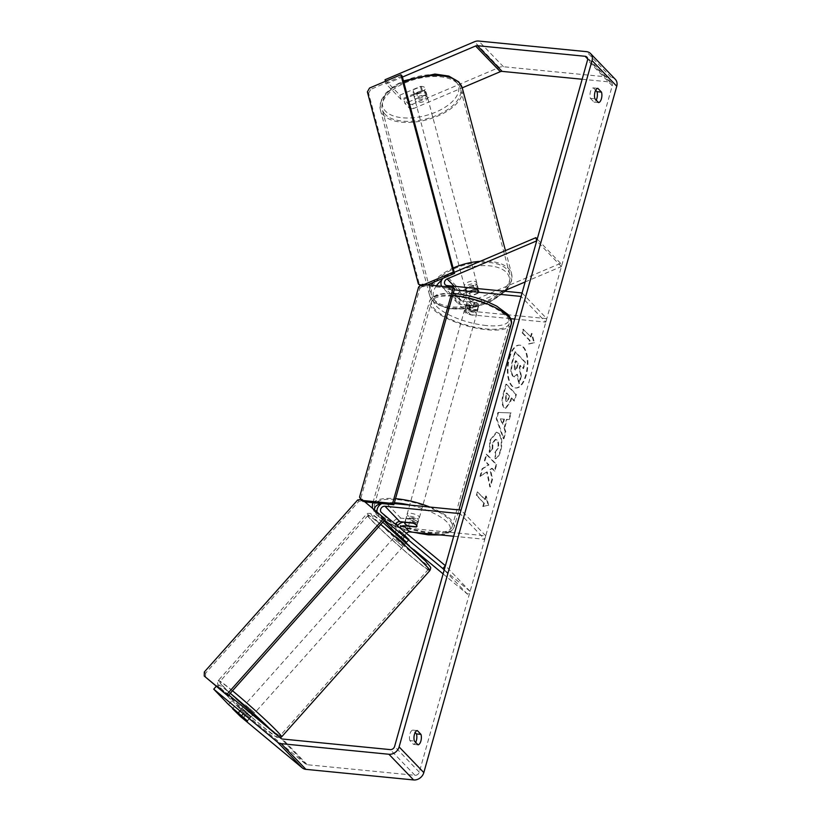 <?xml version="1.0" encoding="UTF-8"?>
<svg xmlns="http://www.w3.org/2000/svg" width="821" height="821" viewBox="0 0 821 821"><rect width="100%" height="100%" fill="white"/><g stroke="black" fill="none" stroke-linecap="round" stroke-linejoin="round"><path stroke-width="0.62" stroke-dasharray="4.11 3.08" d="M478.15 293.23L465.918 298.434A3.828 3.171 -43.9 0 0 464.009 304.263A3.828 3.171 -43.9 0 0 465.784 305.094L478.202 306.315A6.373 2.063 -164.3 0 0 478.982 305.658A6.373 2.063 -164.3 0 0 474.251 302.21L461.833 300.989A3.828 3.171 136.1 0 1 460.058 300.158A3.828 3.171 136.1 0 1 461.966 294.318L474.199 289.125A6.373 3.243 -14.9 0 1 478.458 290.213A6.373 3.243 -14.9 0 1 478.91 291.003A6.373 3.243 -14.9 0 1 478.15 293.23L477.309 290.049L465.076 295.242A7.646 6.342 -43.9 0 0 461.258 306.91A7.646 6.342 -43.9 0 0 464.809 308.583L477.227 309.804A6.373 2.063 -164.3 0 0 477.996 309.137A6.373 2.063 -164.3 0 0 473.276 305.689L460.858 304.468A7.646 6.342 136.1 0 1 457.297 302.805A7.646 6.342 136.1 0 1 461.125 291.137L473.348 285.944A6.373 3.243 -14.9 0 1 477.606 287.032A6.373 3.243 -14.9 0 1 478.068 287.812A6.373 3.243 -14.9 0 1 477.309 290.049M525.173 281.942L561.431 266.548L560.579 263.356L471.008 301.41A7.646 6.342 -43.9 0 0 467.18 313.078A7.646 6.342 -43.9 0 0 470.741 314.751L510.744 318.681M503.54 291.127L471.849 304.591A3.828 3.171 -43.9 0 0 469.94 310.43A3.828 3.171 -43.9 0 0 471.716 311.262L546.786 318.64L522.074 292.953M454.249 272.346L446.296 275.723A7.646 6.342 -43.9 0 0 442.796 278.391M441.647 286.272A7.646 6.342 -43.9 0 0 442.478 287.391A7.646 6.342 -43.9 0 0 446.029 289.064L454.208 289.864M514.736 319.071L545.801 322.119L521.099 296.432M545.801 322.119L546.786 318.64M560.579 263.356L537.221 239.075M561.431 266.548L536.718 240.861M474.251 302.21L473.276 305.689M478.202 306.315L477.227 309.804M474.199 289.125L473.348 285.944M395.609 524.321A3.828 3.171 -43.9 0 0 396.071 527.78A3.828 3.171 -43.9 0 0 396.286 527.985L405.02 535.241L402.475 538.083M405.02 535.241L408.971 539.346L400.238 532.09A3.828 3.171 136.1 0 1 400.022 531.895A3.828 3.171 136.1 0 1 399.858 527.852M408.971 539.346L406.426 542.199L397.703 534.943A7.646 6.342 136.1 0 1 397.272 534.543A7.646 6.342 136.1 0 1 396.964 534.194M396.174 532.85A7.646 6.342 136.1 0 1 397.385 525.799M413.763 549.526L403.634 541.111A7.646 6.342 136.1 0 1 403.203 540.711A7.646 6.342 136.1 0 1 402.854 532.655A7.646 6.342 136.1 0 1 410.674 528.437L485.734 535.815L484.759 539.305L460.047 513.618M443.104 573.91L467.57 594.25L470.115 591.397L406.169 538.258A3.828 3.171 136.1 0 1 405.954 538.053A3.828 3.171 136.1 0 1 406.364 533.27M384.597 520.134L378.922 515.424A7.646 6.342 136.1 0 1 378.491 515.024A7.646 6.342 136.1 0 1 377.013 511.924M381.888 503.54A7.646 6.342 136.1 0 1 385.962 502.75L394.152 503.55M453.685 536.246L484.759 539.305M485.734 535.815L461.033 510.128M404.845 522.279L417.16 523.49A6.373 2.063 -164.3 0 0 417.93 522.833A6.373 2.063 -164.3 0 0 413.209 519.385L400.792 518.164A7.646 6.342 -43.9 0 0 392.972 522.382A7.646 6.342 -43.9 0 0 393.321 530.438M467.57 594.25L444.212 569.959M470.115 591.397L445.403 565.71M412.224 522.864L413.209 519.385M416.247 526.754L417.16 523.49M250.662 713.223L252.591 715.307L249.009 712.536L243.078 706.819M243.929 717.39L247.737 713.11L241.928 708.277L238.141 712.525M403.183 538.73L405.728 535.877L409.31 539.5L406.221 542.804L400.412 537.971L403.368 534.645L399.909 531.043L397.395 533.866M396.245 536.626L405.071 544.251L396.245 536.626M402.762 539.202L397.097 534.45M405.728 535.877L399.909 531.043M403.368 534.645L409.186 539.479M241.569 716.148L245.387 711.869L251.195 716.702L247.388 720.982M251.195 716.702L245.387 711.869M241.928 708.277L247.737 713.11M406.221 542.804L400.412 537.971M394.121 539.007L402.957 546.632L394.121 539.007M245.879 705.301L254.705 712.926L245.879 705.301M275.805 730.177A40.475 2.094 41.7 0 1 280.166 735.626A40.475 2.094 41.7 0 1 257.425 718.026A40.475 2.094 41.7 0 1 224.092 687.198A40.475 2.094 41.7 0 1 219.741 681.758A40.475 2.094 41.7 0 1 242.482 699.348A40.475 2.094 41.7 0 1 275.805 730.177M424.057 563.873A40.475 2.094 41.7 0 1 428.408 569.322A40.475 2.094 41.7 0 1 405.666 551.733A40.475 2.094 41.7 0 1 372.344 520.904A40.475 2.094 41.7 0 1 367.982 515.455A40.475 2.094 41.7 0 1 390.724 533.045A40.475 2.094 41.7 0 1 424.057 563.873M509.02 357.874A21.5 9.811 -84.4 0 1 519.457 345.138A21.5 9.811 -84.4 0 1 525.686 375.197A21.5 9.811 -84.4 0 1 515.249 387.923A21.5 9.811 -84.4 0 1 509.02 357.874M509.584 357.925A21.5 9.811 -84.4 0 1 520.021 345.189A21.5 9.811 -84.4 0 1 526.251 375.248A21.5 9.811 -84.4 0 1 515.814 387.984A21.5 9.811 -84.4 0 1 509.584 357.925M415.683 742.369A6.373 2.904 -84.4 0 1 413.507 744.36L409.864 740.583L414.379 741.024M409.864 740.583A6.373 2.904 -84.4 0 1 409.946 733.902A6.373 2.904 -84.4 0 1 412.809 730.126L415.149 732.558M595.666 90.32L593.326 87.888A6.373 2.904 95.6 0 0 590.463 91.665A6.373 2.904 95.6 0 0 590.391 98.346L594.907 98.787M385.028 79.74L399.858 95.154L400.987 99.392L421.522 90.669A6.373 3.243 -14.9 0 1 425.781 91.757A6.373 3.243 -14.9 0 1 426.232 92.547A6.373 3.243 -14.9 0 1 425.473 94.784L424.344 90.536L403.809 99.259L409.022 104.688L410.151 108.926L404.938 103.508L403.809 99.259M399.858 95.154L420.393 86.431A6.373 3.243 -14.9 0 1 424.652 87.508A6.373 3.243 -14.9 0 1 425.104 88.299A6.373 3.243 -14.9 0 1 424.344 90.536M486.73 471.942L480.008 476.324L482.153 468.688L488.413 464.86L484.4 460.694L486.206 454.259L496.089 464.532L494.283 470.967L491.728 468.309L489.952 469.509L491.984 479.166L489.809 486.894L486.73 471.942L487.294 472.003L480.008 476.324M503.991 428.357L506.526 419.357L508.743 419.541L510.611 412.901L497.947 412.44L496.223 418.607L503.345 438.722L505.274 431.867L503.991 428.357L504.556 428.408L507.091 419.418L506.526 419.357M590.391 98.346L594.024 102.122A6.373 2.904 95.6 0 0 596.21 100.141M582.14 79.247L609.829 81.967A3.828 3.171 136.1 0 1 611.604 82.798A3.828 3.171 136.1 0 1 612.24 85.784L419.305 772.151A3.828 3.171 136.1 0 1 414.944 775.301L307.228 764.72A3.828 3.171 136.1 0 1 305.669 764.084L243.868 712.731L235.904 704.87L232.938 708.195M482.799 506.506L488.126 505.274L485.745 496.048L484.759 499.537L477.35 491.83L476.365 495.309L483.785 503.016L482.799 506.506L488.126 505.274M530.469 336.938L531.444 333.459L533.824 342.685L528.508 343.907L529.483 340.428L522.074 332.721L523.049 329.231L531.033 337L523.049 329.231M511.719 398.021L514.541 400.956L516.358 394.521L506.475 384.238L503.673 394.193C502.011 400.422 502.257 404.845 504.433 407.462L505.408 408.283L510.262 401.151L511.155 397.959L513.977 400.905L515.793 394.46L505.91 384.187L503.109 394.142C501.446 400.361 501.693 404.784 503.868 407.411L505.972 408.335L510.826 401.202L511.719 398.021L511.155 397.959M495.114 458.672C497.044 458.159 498.758 455.511 500.235 450.708C502.062 443.155 501.477 437.398 498.491 433.416L496.305 432.215L489.88 440.282L489.172 452.289L492.128 449.097L492.395 442.817L495.361 439.338L496.602 440.025C498.152 441.924 498.521 444.695 497.68 448.307L495.012 452.299L495.114 458.672L495.679 458.734C497.608 458.221 499.322 455.563 500.8 450.76C502.626 443.217 502.042 437.449 499.055 433.467L496.869 432.277L490.445 440.343L489.737 452.34L489.172 452.289M228.556 704.562L231.943 700.754L217.124 685.35L216.272 686.294M241.117 710.288L237.731 714.096M231.943 700.754L250.898 717.205L235.904 704.87M228.731 694.987L217.124 685.35M400.987 99.392L386.157 83.978L402.413 77.082M385.449 81.3L386.157 83.978M410.151 108.926L413.722 108.454L412.594 104.216L499.168 67.435A8.928 7.399 136.1 0 1 503.427 66.737L611.132 77.328A8.928 7.399 136.1 0 1 615.278 79.268M413.722 108.454L462.244 87.847M425.473 94.784L404.938 103.508M412.594 104.216L409.022 104.688M240.481 716.528L243.868 712.731M421.522 90.669L420.393 86.431M594.024 102.122L598.54 102.574M593.326 87.888L597.842 88.34M246.608 712.936L243.221 716.743M250.559 717.051L247.193 720.817M413.507 744.36L418.022 744.801M412.809 730.126L417.325 730.567M520.853 376.059L521.417 376.11L519.734 368.301L520.535 365.478L523.531 368.598L525.348 362.143L515.444 351.85L512.345 362.851L511.288 371.554L513.022 376.018L512.458 375.956L513.905 376.777L516.871 374.366L518.759 383.499L520.853 376.059L519.17 368.249L519.97 365.427L522.967 368.537L524.783 362.092L514.88 351.788L511.781 362.8L510.724 371.503L512.458 375.956L514.469 376.839L517.435 374.417L519.324 383.561L518.759 383.499M511.288 371.554L510.724 371.503M515.444 351.85L514.88 351.788M525.348 362.143L524.783 362.092M523.531 368.598L522.967 368.537M520.535 365.478L519.97 365.427M519.734 368.301L519.17 368.249M521.417 376.11L519.324 383.561M517.435 374.417L516.871 374.366M488.69 505.336L486.309 496.1L485.745 496.048M486.309 496.1L485.324 499.589L484.759 499.537M485.324 499.589L477.35 491.83M483.785 503.016L476.929 495.371L477.914 491.882M476.929 495.371L476.365 495.309M484.349 503.068L483.364 506.557M523.613 329.293L522.638 332.772L522.074 332.721M531.033 337L532.008 333.511L534.389 342.747L529.073 343.968L530.048 340.479L522.638 332.772M530.048 340.479L529.483 340.428M529.073 343.968L528.508 343.907M534.389 342.747L533.824 342.685M532.008 333.511L531.444 333.459M503.848 419.131L502.401 424.313L500.328 418.833L504.412 419.182L502.965 424.365L502.401 424.313M502.965 424.365L500.328 418.833M507.091 419.418L508.743 419.541M509.307 419.603L511.175 412.953L510.611 412.901M511.175 412.953L497.947 412.44M498.511 412.501L496.787 418.669L496.223 418.607M496.787 418.669L503.909 438.773L503.345 438.722M503.909 438.773L505.839 431.918L505.274 431.867M505.839 431.918L504.556 428.408M500.892 418.884L504.412 419.182M505.808 401.1L505.551 396.04L506.403 393.013L509.01 395.732L508.148 398.79C507.45 401.12 506.67 401.9 505.828 401.13L506.372 401.161L506.116 396.091L506.957 393.074L506.403 393.013M506.957 393.074L509.01 395.732M509.574 395.784L508.712 398.842C508.014 401.171 507.234 401.951 506.393 401.192L506.372 401.161M506.362 401.428L505.828 401.13L506.362 401.428M514.541 400.956L513.977 400.905M516.358 394.521L515.793 394.46M506.475 384.238L505.91 384.187M480.572 476.375L482.717 468.75L488.977 464.922L484.965 460.745L486.771 454.311L496.654 464.583L494.847 471.028L492.292 468.37L490.517 469.561L492.549 479.218L490.373 486.956L487.294 472.003M490.373 486.956L489.809 486.894M492.549 479.218L491.984 479.166M490.517 469.561L489.952 469.509M492.292 468.37L491.728 468.309M494.847 471.028L494.283 470.967M496.654 464.583L496.089 464.532M486.771 454.311L486.206 454.259M484.965 460.745L484.4 460.694M488.977 464.922L488.413 464.86M482.717 468.75L482.153 468.688M489.737 452.34L492.128 449.097M492.692 449.159L492.959 442.878L495.925 439.389L497.167 440.077C498.716 441.985 499.086 444.746 498.244 448.369L495.012 452.299M495.576 452.361L495.679 458.734M514.48 369.676L514.254 364.935L515.444 360.717L517.815 363.19L516.625 367.439C515.957 369.666 515.239 370.404 514.48 369.676L515.526 370.004L514.818 364.996L516.009 360.768L518.379 363.241L517.189 367.5C516.522 369.717 515.804 370.466 515.044 369.737L515.013 369.707M518.379 363.241L517.815 363.19M516.009 360.768L515.444 360.717M426.335 93.881A6.373 3.243 -14.9 0 1 426.797 94.672A6.373 3.243 -14.9 0 1 422.302 99.177A6.373 3.243 -14.9 0 1 414.933 98.725A6.373 3.243 -14.9 0 1 414.472 97.935A6.373 3.243 -14.9 0 1 418.967 93.43A6.373 3.243 -14.9 0 1 426.335 93.881M416.606 93.461A6.373 3.243 -14.9 0 1 413.24 92.363A6.373 3.243 -14.9 0 1 412.789 91.572A6.373 3.243 -14.9 0 1 413.137 89.869L421.286 86.41A6.373 3.243 -14.9 0 1 424.652 87.508A6.373 3.243 -14.9 0 1 425.104 88.299A6.373 3.243 -14.9 0 1 424.744 90.002L416.606 93.461L417.868 98.243A6.373 3.243 -14.9 0 0 426.017 94.774L424.744 90.002M470.402 296.165A6.373 3.243 -14.9 0 1 467.046 295.057A6.373 3.243 -14.9 0 1 466.595 294.267A6.373 3.243 -14.9 0 1 466.944 292.563L465.959 288.848A6.373 3.243 -14.9 0 1 474.107 285.39L475.092 289.105A6.373 3.243 -14.9 0 1 478.458 290.213A6.373 3.243 -14.9 0 1 478.91 291.003A6.373 3.243 -14.9 0 1 478.551 292.697L477.565 288.992A6.373 3.243 -14.9 0 1 469.417 292.45L470.402 296.165L478.551 292.697M477.042 284.908A6.373 3.243 -14.9 0 1 477.504 285.687A6.373 3.243 -14.9 0 1 473.009 290.203A6.373 3.243 -14.9 0 1 465.64 289.751A6.373 3.243 -14.9 0 1 465.179 288.961A6.373 3.243 -14.9 0 1 469.674 284.456A6.373 3.243 -14.9 0 1 477.042 284.908M475.092 289.105L466.944 292.563M421.286 86.41L422.558 91.182A6.373 3.243 -14.9 0 0 414.41 94.641L413.137 89.869M426.017 94.774L417.868 98.243M414.41 94.641L422.558 91.182M465.959 288.848L474.107 285.39M477.565 288.992L469.417 292.45M476.344 282.25A6.373 3.243 -14.9 0 1 476.796 283.04A6.373 3.243 -14.9 0 1 472.301 287.555A6.373 3.243 -14.9 0 1 464.932 287.093A6.373 3.243 -14.9 0 1 464.481 286.313A6.373 3.243 -14.9 0 1 468.976 281.798A6.373 3.243 -14.9 0 1 476.344 282.25M427.043 96.529A6.373 3.243 -14.9 0 1 427.505 97.319A6.373 3.243 -14.9 0 1 423.01 101.835A6.373 3.243 -14.9 0 1 415.631 101.383A6.373 3.243 -14.9 0 1 415.18 100.593A6.373 3.243 -14.9 0 1 419.675 96.078A6.373 3.243 -14.9 0 1 427.043 96.529M385.121 114.345A40.475 20.566 -14.9 0 1 382.217 109.337A40.475 20.566 -14.9 0 1 410.757 80.694A40.475 20.566 -14.9 0 1 457.564 83.568A40.475 20.566 -14.9 0 1 460.458 88.576A40.475 20.566 -14.9 0 1 431.918 117.218A40.475 20.566 -14.9 0 1 385.121 114.345M434.412 300.065A40.475 20.566 -14.9 0 1 431.518 295.057A40.475 20.566 -14.9 0 1 460.058 266.415A40.475 20.566 -14.9 0 1 506.855 269.288A40.475 20.566 -14.9 0 1 509.759 274.286A40.475 20.566 -14.9 0 1 481.219 302.939A40.475 20.566 -14.9 0 1 434.412 300.065M473.676 312.308A6.373 2.063 15.7 0 1 465.076 308.008A6.373 2.063 15.7 0 1 468.74 307.167A6.373 2.063 15.7 0 1 477.34 311.457A6.373 2.063 15.7 0 1 473.676 312.308M467.077 301.738L465.938 305.802A6.373 2.063 15.7 0 1 469.232 305.422A6.373 2.063 15.7 0 1 473.994 306.592L475.143 302.528A6.373 2.063 15.7 0 1 478.982 305.658A6.373 2.063 15.7 0 1 478.602 306.12L470.536 305.33A6.373 2.063 15.7 0 1 466.708 302.2A6.373 2.063 15.7 0 1 467.077 301.738L475.143 302.528M470.536 305.33L469.396 309.394A6.373 2.063 15.7 0 0 474.169 310.564A6.373 2.063 15.7 0 0 477.463 310.184L478.602 306.12M405.122 522.166L406.2 518.328A6.373 2.063 15.7 0 1 409.484 517.959A6.373 2.063 15.7 0 1 414.256 519.118L413.117 523.182M414.923 521.356A6.373 2.063 15.7 0 1 406.313 517.056A6.373 2.063 15.7 0 1 409.977 516.214A6.373 2.063 15.7 0 1 418.587 520.504A6.373 2.063 15.7 0 1 414.923 521.356M416.575 526.784L417.715 522.72A6.373 2.063 15.7 0 1 414.431 523.09A6.373 2.063 15.7 0 1 409.658 521.93L408.519 525.994M477.463 310.184L469.396 309.394M465.938 305.802L473.994 306.592M406.2 518.328L414.256 519.118M417.715 522.72L409.658 521.93M415.734 518.451A6.373 2.063 15.7 0 1 407.124 514.151A6.373 2.063 15.7 0 1 410.798 513.31A6.373 2.063 15.7 0 1 419.398 517.599A6.373 2.063 15.7 0 1 415.734 518.451M472.865 315.213A6.373 2.063 15.7 0 1 464.255 310.913A6.373 2.063 15.7 0 1 467.919 310.071A6.373 2.063 15.7 0 1 476.529 314.361A6.373 2.063 15.7 0 1 472.865 315.213M454.752 296.381A40.342 13.033 15.7 0 1 509.236 323.556A40.342 13.033 15.7 0 1 486.032 328.903A40.342 13.033 15.7 0 1 431.548 301.718A40.342 13.033 15.7 0 1 454.752 296.381M397.621 499.62A40.342 13.033 15.7 0 1 452.104 526.795A40.342 13.033 15.7 0 1 428.901 532.141A40.342 13.033 15.7 0 1 374.427 504.956A40.342 13.033 15.7 0 1 397.621 499.62M402.136 76.014L370.764 89.345L369.522 88.052M367.377 91.921L368.608 93.204L419.603 285.287M421.922 285.451L423.154 286.734L427.515 284.887M423.154 286.734L420.485 285.646M368.608 93.204L370.764 89.345M454.536 288.705L423.492 285.646L422.261 284.364M418.628 286.991L419.859 288.274L360.768 498.48L359.536 497.198M361.538 500.379L362.779 501.662L364.924 501.877M362.779 501.662L360.768 498.48M419.859 288.274L423.492 285.646M204.326 671.978L205.568 673.261L358.9 501.262L357.658 499.979M361.815 499.291L385.439 519.19M205.568 673.261L205.486 677.325M363.046 500.574L358.9 501.262M471.008 301.41L465.076 295.242M470.741 314.751L464.809 308.583M461.966 294.318L454.239 286.283M461.833 300.989L447.004 285.575M471.716 311.262L465.784 305.094M460.858 304.468L446.029 289.064M461.125 291.137L446.296 275.723M471.849 304.591L465.918 298.434M410.674 528.437L404.743 522.269M403.634 541.111L397.703 534.943M396.286 527.985L381.467 512.571M400.792 518.164L385.962 502.75M384.054 520.75L378.922 515.424M406.169 538.258L400.238 532.09M232.497 690.759A42.384 2.186 -138.3 0 0 218.314 680.486A42.384 2.186 -138.3 0 0 222.871 686.192A42.384 2.186 -138.3 0 0 257.773 718.467A42.384 2.186 -138.3 0 0 281.593 736.899M271.884 730.864A39.203 2.022 41.7 0 1 272.88 731.88A39.203 2.022 41.7 0 1 263.028 726.862A39.203 2.022 41.7 0 1 222.789 690.256A39.203 2.022 41.7 0 1 230.239 693.293M429.835 570.595A42.384 2.186 41.7 0 1 406.026 552.174A42.384 2.186 41.7 0 1 371.123 519.888A42.384 2.186 41.7 0 1 366.556 514.182A42.384 2.186 41.7 0 1 380.749 524.455M425.36 560.825A39.203 2.022 -138.3 0 0 385.121 524.219A39.203 2.022 -138.3 0 0 375.269 519.2A39.203 2.022 -138.3 0 0 415.508 555.807A39.203 2.022 -138.3 0 0 425.36 560.825M612.24 85.784L587.528 60.097M419.305 772.151L394.593 746.463M305.669 764.084L280.956 738.397M307.228 764.72L282.516 739.033M414.944 775.301L390.232 749.614M609.829 81.967L587.662 58.927M499.168 67.435L474.456 41.748M503.427 66.737L478.715 41.05M611.132 77.328L586.43 51.641M512.345 362.851L511.781 362.8M506.116 396.091L505.551 396.04M508.712 398.842L508.148 398.79M510.826 401.202L510.262 401.151M503.673 394.193L503.109 394.142M500.8 450.76L500.235 450.708M499.055 433.467L498.491 433.416M499.024 433.437L498.46 433.385M490.445 440.343L489.88 440.282M492.959 442.878L492.395 442.817M497.136 440.046L496.572 439.994M497.167 440.077L496.602 440.025M498.244 448.369L497.68 448.307M517.189 367.5L516.625 367.439M514.818 364.996L514.254 364.935M403.819 82.346A42.384 21.531 165.1 0 0 380.369 109.829A42.384 21.531 165.1 0 0 383.407 115.073A42.384 21.531 165.1 0 0 432.421 118.08A42.384 21.531 165.1 0 0 462.305 88.083M455.717 81.402A39.203 19.909 -14.9 0 1 435.828 112.097A39.203 19.909 -14.9 0 1 385.552 111.204A39.203 19.909 -14.9 0 1 405.441 80.509A39.203 19.909 -14.9 0 1 455.717 81.402M480.141 261.345A42.384 21.531 -14.9 0 1 508.568 268.559A42.384 21.531 -14.9 0 1 511.606 273.804A42.384 21.531 -14.9 0 1 481.722 303.801A42.384 21.531 -14.9 0 1 432.708 300.784A42.384 21.531 -14.9 0 1 429.67 295.55A42.384 21.531 -14.9 0 1 431.425 285.267M436.433 285.759A39.203 19.909 165.1 0 0 436.259 302.231A39.203 19.909 165.1 0 0 469.078 308.152A39.203 19.909 165.1 0 0 504.381 291.209M504.987 290.521A39.203 19.909 165.1 0 0 506.424 272.428A39.203 19.909 165.1 0 0 457.205 271.094M433.293 282.424A42.384 21.531 -14.9 0 1 453.11 268.067M455.101 271.987A39.203 19.909 165.1 0 0 441.677 280.187M452.648 295.437A42.384 13.7 -164.3 0 0 429.588 301.174A42.384 13.7 -164.3 0 0 486.822 329.724A42.384 13.7 -164.3 0 0 511.196 324.11M486.401 325.537A39.203 12.664 15.7 0 1 436.495 306.325A39.203 12.664 15.7 0 1 456.014 293.939A39.203 12.664 15.7 0 1 505.921 313.15A39.203 12.664 15.7 0 1 486.401 325.537M429.845 507.06A42.384 13.7 15.7 0 1 454.064 527.349A42.384 13.7 15.7 0 1 429.691 532.962A42.384 13.7 15.7 0 1 372.457 504.412M373.36 502.709A42.384 13.7 15.7 0 1 395.517 498.675M394.367 502.75A39.203 12.664 -164.3 0 0 381.467 503.499M374.592 509.913A39.203 12.664 -164.3 0 0 414.615 532.408M438.773 534.779A39.203 12.664 -164.3 0 0 447.127 522.166A39.203 12.664 -164.3 0 0 410.141 505.131M477.504 285.687L478.068 287.812M467.18 313.078L461.258 306.91M460.058 300.158L445.228 284.743M457.297 302.805L442.478 287.391M469.94 310.43L464.009 304.263M477.34 311.457L477.996 309.137M403.203 540.711L397.272 534.543M396.071 527.78L381.252 512.366M384.023 520.771L378.491 515.024M405.954 538.053L400.022 531.895M418.587 520.504L417.93 522.833M409.31 539.5L406.764 542.353L409.31 539.5M382.73 522.238L370.589 513.392L367.541 513.433L366.556 514.182L218.314 680.486L217.555 683.462C218.53 684.622 215.184 681.871 222.614 690.092L246.321 712.433L261.92 725.938L276.862 737.371L280.248 737.802M243.026 706.881L238.059 712.454M399.796 531.023L397.313 533.794M396.892 534.276L395.558 535.774M406.405 542.763L405.071 544.251M252.591 715.307L250.898 717.205M393.444 538.145L245.192 704.449M428.408 569.322L280.166 735.626M367.982 515.455L219.741 681.758M402.957 546.632L254.705 712.926M520.021 345.189L519.457 345.138M426.232 92.547L426.797 94.672M611.604 82.798L586.892 57.111M515.814 387.984L515.249 387.923M514.469 376.839L513.905 376.777M505.408 408.283L505.972 408.335M496.305 432.215L496.869 432.277M495.361 439.338L495.925 439.389M505.449 250.6L511.606 273.804L511.647 280.7L506.896 289.71M505.459 291.322L489.337 302.395L468.144 308.758L447.681 308.696L433.262 301.789L429.67 295.55L380.369 109.829L380.328 102.923L381.221 100.172L385.983 92.886L395.106 85.343L403.419 80.869M466.595 294.267L465.179 288.961M414.472 97.935L412.789 91.572M476.796 283.04L427.505 97.319M431.518 295.057L382.217 109.337M509.759 274.286L460.458 88.576M464.481 286.313L415.18 100.593M372.95 502.668L429.588 301.174L431.713 297.684L437.203 294.657L443.761 293.466L453.202 293.477M372.354 508.045L375.577 513.936L381.693 519.18L391.884 524.886L413.322 532.275M465.076 308.008L466.708 302.2M404.886 522.146L406.313 517.056M440.713 534.974L446.573 533.814L451.94 530.838L454.064 527.349L458.97 509.923M407.124 514.151L464.255 310.913M452.104 526.795L509.236 323.556M374.427 504.956L431.548 301.718M419.398 517.599L476.529 314.361"/><path stroke-width="1.23" d="M537.221 239.075L535.877 237.669L536.718 240.861L447.147 278.904A3.828 3.171 -43.9 0 0 445.228 284.743A3.828 3.171 -43.9 0 0 447.004 285.575L522.074 292.953L521.099 296.432L454.208 289.864M525.173 281.942L503.54 291.127M442.796 278.391A7.646 6.342 -43.9 0 0 441.647 286.272M510.744 318.681L514.736 319.071M535.877 237.669L454.249 272.346M384.023 520.771L393.321 530.438A7.646 6.342 -43.9 0 0 393.752 530.828L406.426 542.199M396.964 534.194A7.646 6.342 136.1 0 1 396.174 532.85M397.385 525.799A7.646 6.342 136.1 0 1 404.743 522.269L404.845 522.279M399.858 527.852A3.828 3.171 136.1 0 1 403.758 525.758L416.175 526.979A6.373 2.063 -164.3 0 0 416.955 526.312A6.373 2.063 -164.3 0 0 412.224 522.864L399.806 521.643A3.828 3.171 -43.9 0 0 395.609 524.321M444.212 569.959L442.868 568.563L445.403 565.71L381.467 512.571A3.828 3.171 136.1 0 1 381.252 512.366A3.828 3.171 136.1 0 1 381.077 508.343A3.828 3.171 136.1 0 1 384.987 506.239L460.047 513.618L461.033 510.128L394.152 503.55M406.364 533.27A3.828 3.171 136.1 0 1 409.689 531.926L453.685 536.246M443.104 573.91L413.763 549.526M377.013 511.924A7.646 6.342 136.1 0 1 381.888 503.54M442.868 568.563L384.597 520.134M243.026 706.881L250.662 713.223M238.675 713.387L247.511 721.012L238.675 713.387M403.183 538.73L402.762 539.202L397.097 534.45M414.379 741.024A6.373 2.904 -84.4 0 1 414.461 734.343A6.373 2.904 -84.4 0 1 417.325 730.567L420.957 734.354A6.373 2.904 -84.4 0 1 420.886 741.024A6.373 2.904 -84.4 0 1 418.022 744.801L414.379 741.024M594.979 92.116A6.373 2.904 95.6 0 0 594.907 98.787L598.54 102.574A6.373 2.904 95.6 0 0 601.403 98.797A6.373 2.904 95.6 0 0 601.485 92.116L597.842 88.34A6.373 2.904 95.6 0 0 594.979 92.116M596.21 100.141A6.373 2.904 95.6 0 0 596.97 91.675L595.666 90.32M402.413 77.082L475.585 45.997A3.828 3.171 136.1 0 1 477.412 45.699L585.116 56.28A3.828 3.171 136.1 0 1 586.892 57.111A3.828 3.171 136.1 0 1 587.528 60.097L394.593 746.463A3.828 3.171 136.1 0 1 390.232 749.614L282.516 739.033A3.828 3.171 136.1 0 1 280.956 738.397L228.731 694.987M415.149 732.558L416.442 733.912A6.373 2.904 -84.4 0 1 415.683 742.369M385.449 81.3L385.028 79.74L474.456 41.748A8.928 7.399 136.1 0 1 478.715 41.05L586.43 51.641A8.928 7.399 136.1 0 1 590.576 53.581A8.928 7.399 136.1 0 1 592.044 60.538L399.109 746.915A8.928 7.399 136.1 0 1 388.928 754.263L281.213 743.672A8.928 7.399 136.1 0 1 277.57 742.194L213.737 689.147L228.556 704.562L247.511 721.012L232.507 708.667L240.481 716.528L302.282 767.881L277.57 742.194M590.576 53.581L615.278 79.268A8.928 7.399 136.1 0 1 616.756 86.226L423.821 772.602A8.928 7.399 136.1 0 1 413.63 779.95L305.925 769.359A8.928 7.399 136.1 0 1 302.282 767.881M216.272 686.294L213.737 689.147M462.244 87.847L500.297 71.684A3.828 3.171 136.1 0 1 502.113 71.386L582.14 79.247M596.97 91.675L601.485 92.116M416.442 733.912L420.957 734.354M408.519 525.994A6.373 2.063 15.7 0 1 404.681 522.864A6.373 2.063 15.7 0 1 405.051 522.392L413.117 523.182A6.373 2.063 15.7 0 1 416.955 526.312A6.373 2.063 15.7 0 1 416.575 526.784L408.519 525.994M453.295 272.12L454.526 273.403L402.136 76.014L400.894 74.732L369.522 88.052L367.377 91.921L418.361 284.004L421.922 285.451L453.295 272.12L400.894 74.732M420.485 285.646L418.361 284.004M427.515 284.887L454.526 273.403M392.582 503.427L393.823 504.72L454.536 288.705L453.305 287.422L422.261 284.364L418.628 286.991L359.536 497.198L361.538 500.379L392.582 503.427L453.305 287.422M364.924 501.877L393.823 504.72M385.439 519.19L227.879 695.941L204.244 676.042L204.326 671.978L357.658 499.979L361.815 499.291L385.439 519.19M384.207 517.897L226.647 694.658L227.879 695.941M226.647 694.658L204.244 676.042M454.239 286.283L447.147 278.904M399.806 521.643L384.987 506.239M409.689 531.926L403.758 525.758M393.752 530.828L384.054 520.75M380.749 524.455A42.384 2.186 41.7 0 1 425.278 564.889A42.384 2.186 41.7 0 1 429.835 570.595L281.593 736.899A42.384 2.186 -138.3 0 0 277.026 731.193A42.384 2.186 -138.3 0 0 232.497 690.759M230.239 693.293A39.203 2.022 41.7 0 1 271.884 730.864M423.821 772.602L399.109 746.915M616.756 86.226L592.044 60.538M587.662 58.927L585.116 56.28M502.113 71.386L477.412 45.699M500.297 71.684L475.585 45.997M413.63 779.95L388.928 754.263M305.925 769.359L281.213 743.672M505.449 250.6L462.305 88.083A42.384 21.531 165.1 0 0 459.267 82.839A42.384 21.531 165.1 0 0 403.819 82.346M504.381 291.209A39.203 19.909 165.1 0 0 504.987 290.521M431.425 285.267A42.384 21.531 -14.9 0 1 433.293 282.424M453.11 268.067A42.384 21.531 -14.9 0 1 480.141 261.345M457.205 271.094A39.203 19.909 165.1 0 0 455.101 271.987M441.677 280.187A39.203 19.909 165.1 0 0 436.433 285.759M458.97 509.923L511.196 324.11A42.384 13.7 -164.3 0 0 453.962 295.56A42.384 13.7 -164.3 0 0 452.648 295.437M372.354 508.045L372.457 504.412A42.384 13.7 15.7 0 1 373.36 502.709M395.517 498.675A42.384 13.7 15.7 0 1 396.83 498.799A42.384 13.7 15.7 0 1 429.845 507.06M410.141 505.131A39.203 12.664 -164.3 0 0 397.251 502.986A39.203 12.664 -164.3 0 0 394.367 502.75M381.467 503.499A39.203 12.664 -164.3 0 0 374.592 509.913M414.615 532.408A39.203 12.664 -164.3 0 0 427.649 534.584A39.203 12.664 -164.3 0 0 438.773 534.779M382.73 522.238L425.535 560.989L430.44 567.106C430.922 567.609 430.717 568.768 429.835 570.595M280.248 737.802L281.593 736.899M462.305 88.083L458.713 81.843L448.8 76.076L434.935 74.054L403.419 80.869M506.896 289.71L505.459 291.322M453.202 293.477L455.511 293.672C466.184 294.801 476.806 297.479 487.366 301.707L496.674 306.1L508.107 314.607C511.134 318.456 512.171 321.616 511.196 324.11M413.322 532.275L428.152 534.851L440.713 534.974M372.457 504.412L372.95 502.668M404.681 522.864L404.886 522.146"/></g></svg>
